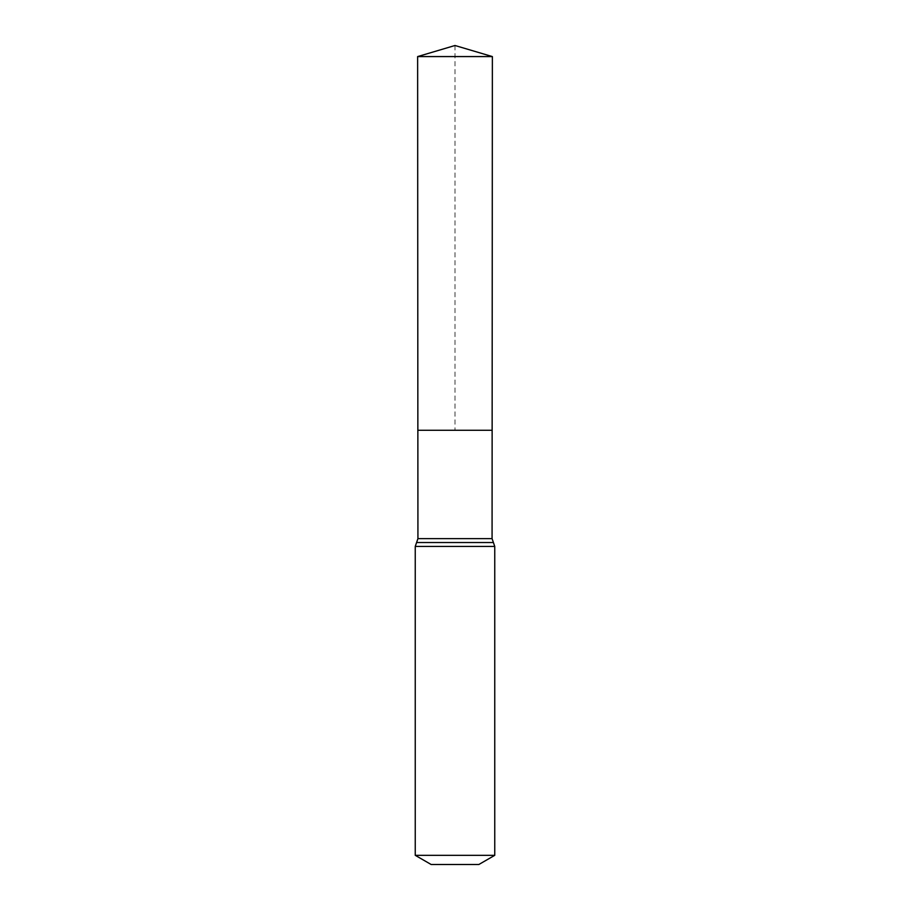 <?xml version="1.0" encoding="UTF-8"?>
<svg xmlns="http://www.w3.org/2000/svg" width="910" height="910" viewBox="0 0 910 910"><rect width="100%" height="100%" fill="white"/><g stroke="black" fill="none" stroke-linecap="round" stroke-linejoin="round"><path stroke-width="0.68" stroke-dasharray="4.55 3.41" d="M492.139 430.271L417.861 430.271L492.139 430.271M478.853 864.5L431.147 864.5M494.756 855.32L415.244 855.32M492.367 56.579L417.633 56.579M455 45.5L455 430.271M492.071 538.618L417.929 538.618M494.756 546.444L415.244 546.444M493.413 542.531L416.587 542.531"/><path stroke-width="1.36" d="M415.244 855.32L494.756 855.32L478.853 864.5L431.147 864.5L415.244 855.32L415.244 546.444L417.929 538.618L492.071 538.618L492.367 56.579L417.633 56.579L455 45.5L492.367 56.579M417.929 538.618L417.861 430.271L492.139 430.271L417.861 430.271L417.633 56.579M494.756 855.32L494.756 546.444L492.071 538.618M455 430.271L492.139 430.271L492.367 56.579L455 45.5M415.244 546.444L494.756 546.444M416.587 542.531L493.413 542.531"/></g></svg>
